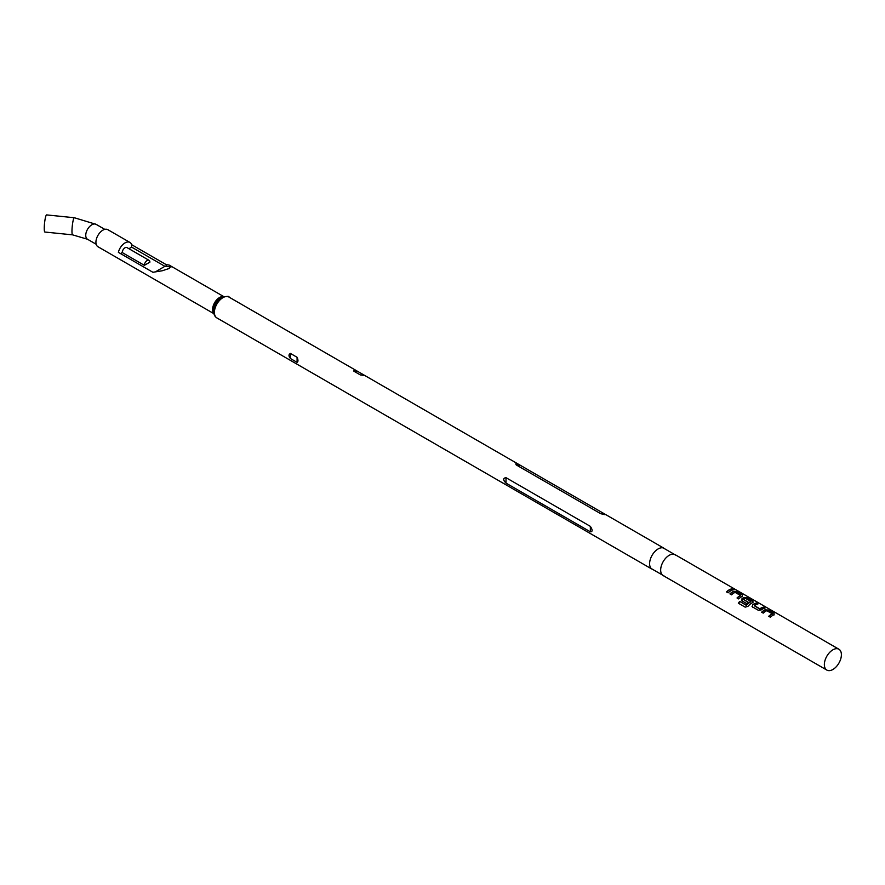<?xml version="1.0" encoding="UTF-8"?>
<svg xmlns="http://www.w3.org/2000/svg" width="885" height="885" viewBox="0 0 885 885"><rect width="100%" height="100%" fill="white"/><g stroke="black" fill="none" stroke-linecap="round" stroke-linejoin="round"><path stroke-width="1.33" d="M735.125 589.797L733.234 589.498M733.322 589.222L735.059 589.399C733.211 588.503 732.625 588.448 733.322 589.222L732.88 588.735M838.903 649.225L675.211 554.718A12.047 6.958 120 0 0 669.182 555.315A12.047 6.958 120 0 0 661.316 565.924A12.047 6.958 120 0 0 663.164 575.582L826.856 670.089A12.047 6.958 120 0 0 832.885 669.491A12.047 6.958 120 0 0 840.75 658.871A12.047 6.958 120 0 0 838.903 649.225A12.047 6.958 120 0 0 832.885 649.822A12.047 6.958 120 0 0 825.008 660.431A12.047 6.958 120 0 0 826.856 670.089M731.685 588.868A12.047 6.958 120 0 0 729.085 589.897A12.047 6.958 120 0 0 726.463 591.888L728.089 592.828A12.047 6.958 120 0 1 730.711 590.837A12.047 6.958 120 0 1 733.311 589.797L731.618 589.144A11.726 6.77 120 0 0 729.085 590.151A11.726 6.77 120 0 0 726.64 591.988M733.676 591.335A12.047 6.958 120 0 0 732.548 591.899A12.047 6.958 120 0 0 729.926 593.89L731.552 594.831A12.047 6.958 120 0 1 734.174 592.839A12.047 6.958 120 0 1 735.092 592.364L740.557 595.528A12.047 6.958 120 0 0 739.65 595.992A12.047 6.958 120 0 0 737.028 597.983L738.654 598.924A12.047 6.958 120 0 1 741.276 596.933A12.047 6.958 120 0 1 742.404 596.368L742.36 595.03L736.674 591.744L733.643 591.6A11.726 6.77 120 0 0 732.548 592.153A11.726 6.77 120 0 0 730.103 593.99M742.404 596.368L742.36 595.03L736.608 592.021L733.643 591.6M744.241 597.43A12.047 6.958 120 0 0 743.123 597.994A12.047 6.958 120 0 0 741.973 598.747L742.017 600.871L746.674 603.559A12.047 6.958 120 0 1 748.256 602.242L743.643 599.433A12.047 6.958 120 0 1 744.573 598.835A12.047 6.958 120 0 1 745.48 598.371L750.956 601.523A12.047 6.958 120 0 0 750.049 601.999A12.047 6.958 120 0 0 746.365 605.086L739.727 601.413A12.047 6.958 120 0 0 738.344 603.205L745.17 607.143L747.969 606.347A12.047 6.958 120 0 1 751.852 603.039A12.047 6.958 120 0 1 752.969 602.475L752.936 601.125L747.239 597.84L744.219 597.707A11.726 6.77 120 0 0 743.123 598.249A11.726 6.77 120 0 0 742.006 598.99L742.084 601.07M752.969 602.475L752.936 601.125L747.172 598.127L744.219 597.707M756.288 603.072A12.047 6.958 120 0 0 753.688 604.101A12.047 6.958 120 0 0 752.549 604.853L752.582 606.966L758.279 610.252L761.266 609.887A12.047 6.958 120 0 1 762.416 609.134A12.047 6.958 120 0 1 765.016 608.106L763.39 607.165A12.047 6.958 120 0 0 760.79 608.194A12.047 6.958 120 0 0 759.861 608.792L754.385 605.639A12.047 6.958 120 0 1 755.314 605.041A12.047 6.958 120 0 1 757.914 604.001L756.221 603.349A11.726 6.77 120 0 0 753.688 604.355A11.726 6.77 120 0 0 752.571 605.086L752.549 604.853M765.381 609.643A12.047 6.958 120 0 0 764.253 610.196A12.047 6.958 120 0 0 761.631 612.199L763.257 613.128A12.047 6.958 120 0 1 765.879 611.137A12.047 6.958 120 0 1 766.797 610.672L772.262 613.836A12.047 6.958 120 0 0 771.355 614.301A12.047 6.958 120 0 0 768.733 616.292L770.359 617.232A12.047 6.958 120 0 1 772.981 615.241A12.047 6.958 120 0 1 774.109 614.677L774.065 613.327L768.379 610.042L765.348 609.909A11.726 6.77 120 0 0 764.253 610.462A11.726 6.77 120 0 0 761.808 612.298M774.109 614.677L774.065 613.327L768.313 610.329L765.348 609.909M751.984 606.225L752.582 606.966M741.42 600.13L742.017 600.871M676.007 555.315L663.23 547.937A12.047 6.958 120 0 0 658.13 548.932A12.047 6.958 120 0 0 650.508 558.756A12.047 6.958 120 0 0 651.305 568.59L664.082 575.969M506.01 477.679C502.923 478.132 502.923 479.935 506.01 483.11L590.35 531.808C592.707 531.774 592.707 529.96 590.35 526.365L506.01 477.679L506.01 483.11M297.083 362.352L290.413 358.502C288.543 356.135 288.543 354.442 290.413 353.436L297.083 357.286C298.256 360.051 298.256 361.744 297.083 362.352L297.083 357.286M360.383 374.941L353.867 371.18C353.79 369.841 355.151 369.963 357.938 371.545L364.841 375.528L360.383 374.941L364.454 375.306M221.239 297.581A10.952 6.317 120 0 0 219.79 298.577L221.35 297.504C226.936 296.187 229.469 296.044 228.938 297.061L357.529 371.302L353.867 371.18M516.254 464.935L520.336 465.3C516.431 463.132 515.07 463.01 516.254 464.935L600.594 513.632C604.864 514.849 606.225 514.97 604.665 513.997L364.775 375.494M663.728 548.092L604.853 514.096L600.594 513.632M129.94 242.435A9.857 5.686 120 0 0 125.006 242.921A9.857 5.686 120 0 0 118.369 252.347L152.895 272.281L162.187 270.777L169.256 268.465L170.495 265.976L169.157 265.08L166.17 264.615L131.644 244.68A9.857 5.686 120 0 0 129.94 242.435L107.815 229.669A9.857 5.686 120 0 0 102.892 230.155A9.857 5.686 120 0 0 96.454 238.839A9.857 5.686 120 0 0 97.958 246.738L213.783 313.6M171.082 266.772L170.495 265.976L170.916 267.204M166.17 264.615L166.17 266.219L170.495 267.038M156.855 270.976L164.898 266.33L131.644 247.136L128.922 248.707M164.898 266.33L166.17 266.219M131.644 244.68L131.644 247.136M122.241 252.568A3.905 2.257 -60 0 1 123.955 248.63A3.905 2.257 -60 0 1 126.964 247.579L149.089 260.356A3.905 2.257 120 0 1 149.897 262.148L144.366 265.334L122.241 252.568L120.504 253.575M46.617 214.911A8.607 1.217 95.8 0 0 45.058 219.458A8.607 1.217 95.8 0 0 44.25 228.363A8.607 1.217 95.8 0 0 44.87 232.036L72.603 234.857A8.607 1.217 95.8 0 1 71.973 231.184A8.607 1.217 95.8 0 1 72.791 222.279A8.607 1.217 95.8 0 1 74.34 217.732L46.617 214.911M149.089 260.356A3.905 2.257 120 0 0 146.069 261.407A3.905 2.257 120 0 0 144.366 265.334M732.924 589.897L731.618 589.144M740.557 595.528L740.535 595.793A11.726 6.77 120 0 0 739.65 596.247A11.726 6.77 120 0 0 737.205 598.094M742.371 596.645L742.294 595.306M750.956 601.523L750.934 601.789A11.726 6.77 120 0 0 750.049 602.254A11.726 6.77 120 0 0 746.464 605.263L746.365 605.086M752.947 602.74L752.869 601.413M748.091 602.364L743.643 599.565M746.254 605.307L739.727 601.413M739.827 601.59A11.726 6.77 120 0 0 738.499 603.293M764.629 608.194L763.324 607.453A11.726 6.77 120 0 0 760.79 608.46A11.726 6.77 120 0 0 759.883 609.035L759.861 608.792M759.673 609.046L754.385 605.771M757.527 604.101L756.221 603.349M752.571 605.086L752.648 607.176M772.262 613.836L772.24 614.101A11.726 6.77 120 0 0 771.355 614.555A11.726 6.77 120 0 0 768.91 616.391M774.076 614.942L773.999 613.615M228.938 297.061A12.047 6.958 120 0 0 222.92 297.659A12.047 6.958 120 0 0 215.055 308.279A12.047 6.958 120 0 0 216.891 317.925L651.692 568.955M219.79 298.577A10.952 6.317 120 0 0 213.628 309.252C213.296 313.511 214.391 316.399 216.891 317.925M223.352 296.619A9.857 5.686 120 0 0 219.557 297.504A9.857 5.686 120 0 0 213.429 305.248A9.857 5.686 120 0 0 213.705 313.312M104.784 229.359L96.133 224.359A8.607 4.967 120 0 0 89.496 226.671A8.607 4.967 120 0 0 85.745 235.321A8.607 4.967 120 0 0 87.526 239.26L72.603 234.857M590.35 526.365L590.35 531.808M290.413 358.502L290.413 353.436M169.157 265.08L223.628 296.53M96.133 224.359L74.34 217.732M87.526 239.26L96.188 244.26"/></g></svg>
